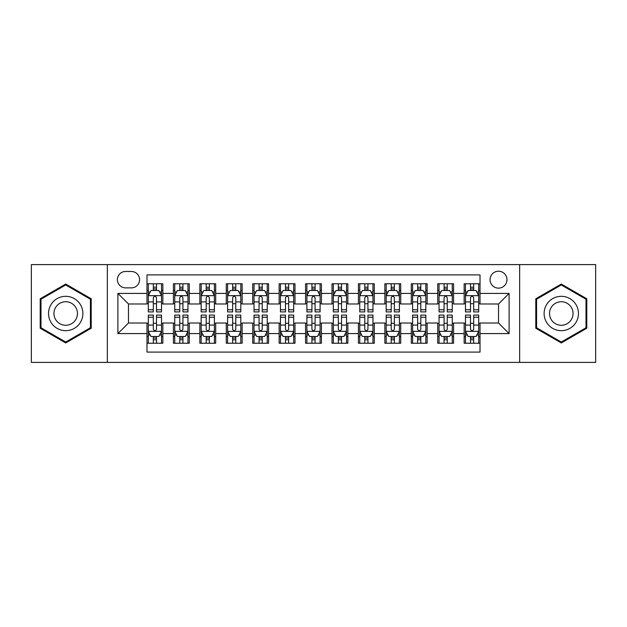 <?xml version="1.0" encoding="UTF-8"?>
<svg xmlns="http://www.w3.org/2000/svg" width="627" height="627" viewBox="0 0 627 627"><rect width="100%" height="100%" fill="white"/><g stroke="black" fill="none" stroke-linecap="round" stroke-linejoin="round"><path stroke-width="0.94" d="M498.52 271.209A8.457 8.457 0 0 0 490.055 279.666A8.457 8.457 0 0 0 498.52 288.13A8.457 8.457 0 0 0 506.977 279.666A8.457 8.457 0 0 0 498.52 271.209M519.658 362.398L595.65 362.398L595.65 264.602L519.658 264.602L519.658 362.398L107.342 362.398L107.342 264.602L31.35 264.602L31.35 362.398L107.342 362.398M480.016 283.765L464.152 283.765L464.152 293.412L453.587 293.412L453.587 303.985L464.152 303.985L464.152 293.412M453.587 293.412L453.587 283.765L437.724 283.765L437.724 293.412L427.152 293.412L427.152 303.985L437.724 303.985L437.724 293.412M427.152 293.412L427.152 283.765L411.296 283.765L411.296 293.412L400.724 293.412L400.724 303.985L411.296 303.985L411.296 293.412M400.724 293.412L400.724 283.765L384.86 283.765L384.86 293.412L374.288 293.412L374.288 303.985L384.86 303.985L384.86 293.412M374.288 293.412L374.288 283.765L358.432 283.765L358.432 293.412L347.86 293.412L347.86 303.985L358.432 303.985L358.432 293.412M347.86 293.412L347.86 283.765L332.004 283.765L332.004 293.412L321.432 293.412L321.432 303.985L332.004 303.985L332.004 293.412M321.432 293.412L321.432 283.765L305.568 283.765L305.568 293.412L294.996 293.412L294.996 303.985L305.568 303.985L305.568 293.412M294.996 293.412L294.996 283.765L279.14 283.765L279.14 293.412L268.568 293.412L268.568 303.985L279.14 303.985L279.14 293.412M268.568 293.412L268.568 283.765L252.712 283.765L252.712 293.412L242.14 293.412L242.14 303.985L252.712 303.985L252.712 293.412M242.14 293.412L242.14 283.765L226.276 283.765L226.276 293.412L215.704 293.412L215.704 303.985L226.276 303.985L226.276 293.412M215.704 293.412L215.704 283.765L199.848 283.765L199.848 293.412L189.276 293.412L189.276 303.985L199.848 303.985L199.848 293.412M189.276 293.412L189.276 283.765L173.413 283.765L173.413 303.985L162.848 303.985L162.848 283.765L146.984 283.765M146.984 343.235L162.848 343.235L162.848 323.015L173.413 323.015L173.413 343.235L189.276 343.235L189.276 323.015L199.848 323.015L199.848 333.588L189.276 333.588M199.848 333.588L199.848 343.235L215.704 343.235L215.704 323.015L226.276 323.015L226.276 333.588L215.704 333.588M226.276 333.588L226.276 343.235L242.14 343.235L242.14 323.015L252.712 323.015L252.712 333.588L242.14 333.588M252.712 333.588L252.712 343.235L268.568 343.235L268.568 323.015L279.14 323.015L279.14 333.588L268.568 333.588M279.14 333.588L279.14 343.235L294.996 343.235L294.996 323.015L305.568 323.015L305.568 333.588L294.996 333.588M305.568 333.588L305.568 343.235L321.432 343.235L321.432 323.015L332.004 323.015L332.004 333.588L321.432 333.588M332.004 333.588L332.004 343.235L347.86 343.235L347.86 323.015L358.432 323.015L358.432 333.588L347.86 333.588M358.432 333.588L358.432 343.235L374.288 343.235L374.288 323.015L384.86 323.015L384.86 333.588L374.288 333.588M384.86 333.588L384.86 343.235L400.724 343.235L400.724 323.015L411.296 323.015L411.296 333.588L400.724 333.588M411.296 333.588L411.296 343.235L427.152 343.235L427.152 323.015L437.724 323.015L437.724 333.588L427.152 333.588M437.724 333.588L437.724 343.235L453.587 343.235L453.587 323.015L464.152 323.015L464.152 333.588L453.587 333.588M125.572 287.864L131.388 287.864A8.19 8.19 0 0 0 139.586 279.666A8.19 8.19 0 0 0 131.388 271.475L125.572 271.475A8.19 8.19 0 0 0 117.382 279.666A8.19 8.19 0 0 0 125.572 287.864M519.658 264.602L107.342 264.602M480.016 293.412L480.016 274.908L146.984 274.908L146.984 303.985L128.48 303.985L128.48 323.015L146.984 323.015L146.984 352.092L480.016 352.092L480.016 323.015L498.52 323.015L498.52 303.985L480.016 303.985L480.016 293.412L509.093 293.412L509.093 333.588L480.016 333.588M146.984 333.588L117.907 333.588L117.907 293.412L146.984 293.412M464.152 333.588L464.152 343.235L480.016 343.235M146.984 290.372L148.309 290.372M153.325 290.372L156.499 290.372M161.523 290.372L162.848 290.372M146.984 303.719L148.309 303.719M153.325 303.719L156.499 303.719M161.523 303.719L162.848 303.719M146.984 323.281L148.309 323.281M153.325 323.281L156.499 323.281M161.523 323.281L162.848 323.281M146.984 336.628L148.309 336.628M153.325 336.628L156.499 336.628M161.523 336.628L162.848 336.628M173.413 303.719L174.737 303.719M179.761 303.719L182.935 303.719M187.951 303.719L189.276 303.719M173.413 290.372L174.737 290.372M179.761 290.372L182.935 290.372M187.951 290.372L189.276 290.372M173.413 323.281L174.737 323.281M179.761 323.281L182.935 323.281M187.951 323.281L189.276 323.281M173.413 336.628L174.737 336.628M179.761 336.628L182.935 336.628M187.951 336.628L189.276 336.628M199.848 323.281L201.165 323.281M206.189 323.281L209.363 323.281M214.387 323.281L215.704 323.281M199.848 336.628L201.165 336.628M206.189 336.628L209.363 336.628M214.387 336.628L215.704 336.628M199.848 290.372L201.165 290.372M206.189 290.372L209.363 290.372M214.387 290.372L215.704 290.372M199.848 303.719L201.165 303.719M206.189 303.719L209.363 303.719M214.387 303.719L215.704 303.719M226.276 323.281L227.601 323.281M232.625 323.281L235.791 323.281M240.815 323.281L242.14 323.281M226.276 336.628L227.601 336.628M232.625 336.628L235.791 336.628M240.815 336.628L242.14 336.628M226.276 290.372L227.601 290.372M232.625 290.372L235.791 290.372M240.815 290.372L242.14 290.372M226.276 303.719L227.601 303.719M232.625 303.719L235.791 303.719M240.815 303.719L242.14 303.719M252.712 323.281L254.029 323.281M259.053 323.281L262.227 323.281M267.243 323.281L268.568 323.281M252.712 336.628L254.029 336.628M259.053 336.628L262.227 336.628M267.243 336.628L268.568 336.628M252.712 290.372L254.029 290.372M259.053 290.372L262.227 290.372M267.243 290.372L268.568 290.372M252.712 303.719L254.029 303.719M259.053 303.719L262.227 303.719M267.243 303.719L268.568 303.719M279.14 323.281L280.465 323.281M285.481 323.281L288.655 323.281M293.679 323.281L294.996 323.281M279.14 336.628L280.465 336.628M285.481 336.628L288.655 336.628M293.679 336.628L294.996 336.628M279.14 290.372L280.465 290.372M285.481 290.372L288.655 290.372M293.679 290.372L294.996 290.372M279.14 303.719L280.465 303.719M285.481 303.719L288.655 303.719M293.679 303.719L294.996 303.719M305.568 323.281L306.893 323.281M311.917 323.281L315.083 323.281M320.107 323.281L321.432 323.281M305.568 336.628L306.893 336.628M311.917 336.628L315.083 336.628M320.107 336.628L321.432 336.628M305.568 290.372L306.893 290.372M311.917 290.372L315.083 290.372M320.107 290.372L321.432 290.372M305.568 303.719L306.893 303.719M311.917 303.719L315.083 303.719M320.107 303.719L321.432 303.719M332.004 323.281L333.321 323.281M338.345 323.281L341.519 323.281M346.535 323.281L347.86 323.281M332.004 336.628L333.321 336.628M338.345 336.628L341.519 336.628M346.535 336.628L347.86 336.628M332.004 290.372L333.321 290.372M338.345 290.372L341.519 290.372M346.535 290.372L347.86 290.372M332.004 303.719L333.321 303.719M338.345 303.719L341.519 303.719M346.535 303.719L347.86 303.719M358.432 323.281L359.757 323.281M364.773 323.281L367.947 323.281M372.971 323.281L374.288 323.281M358.432 336.628L359.757 336.628M364.773 336.628L367.947 336.628M372.971 336.628L374.288 336.628M358.432 290.372L359.757 290.372M364.773 290.372L367.947 290.372M372.971 290.372L374.288 290.372M358.432 303.719L359.757 303.719M364.773 303.719L367.947 303.719M372.971 303.719L374.288 303.719M384.86 323.281L386.185 323.281M391.209 323.281L394.375 323.281M399.399 323.281L400.724 323.281M384.86 336.628L386.185 336.628M391.209 336.628L394.375 336.628M399.399 336.628L400.724 336.628M384.86 290.372L386.185 290.372M391.209 290.372L394.375 290.372M399.399 290.372L400.724 290.372M384.86 303.719L386.185 303.719M391.209 303.719L394.375 303.719M399.399 303.719L400.724 303.719M411.296 323.281L412.613 323.281M417.637 323.281L420.811 323.281M425.835 323.281L427.152 323.281M411.296 336.628L412.613 336.628M417.637 336.628L420.811 336.628M425.835 336.628L427.152 336.628M411.296 290.372L412.613 290.372M417.637 290.372L420.811 290.372M425.835 290.372L427.152 290.372M411.296 303.719L412.613 303.719M417.637 303.719L420.811 303.719M425.835 303.719L427.152 303.719M437.724 323.281L439.049 323.281M444.065 323.281L447.239 323.281M452.263 323.281L453.587 323.281M437.724 336.628L439.049 336.628M444.065 336.628L447.239 336.628M452.263 336.628L453.587 336.628M437.724 290.372L439.049 290.372M444.065 290.372L447.239 290.372M452.263 290.372L453.587 290.372M437.724 303.719L439.049 303.719M444.065 303.719L447.239 303.719M452.263 303.719L453.587 303.719M464.152 323.281L465.477 323.281M470.501 323.281L473.675 323.281M478.691 323.281L480.016 323.281M464.152 336.628L465.477 336.628M470.501 336.628L473.675 336.628M478.691 336.628L480.016 336.628M464.152 290.372L465.477 290.372M470.501 290.372L473.675 290.372M478.691 290.372L480.016 290.372M464.152 303.719L465.477 303.719M470.501 303.719L473.675 303.719M478.691 303.719L480.016 303.719M128.48 303.985L117.907 293.412M128.48 323.015L117.907 333.588M509.093 293.412L498.52 303.985M509.093 333.588L498.52 323.015M65.71 342.953L91.213 328.227L91.213 298.773L65.71 284.047L40.206 298.773L40.206 328.227L65.71 342.953M586.794 298.773L561.29 284.047L535.787 298.773L535.787 328.227L561.29 342.953L586.794 328.227L586.794 298.773M156.499 287.197L153.325 287.197M161.523 309.762L156.499 309.762L156.499 311.917L161.523 311.917L161.523 295.795L158.882 290.505L150.95 290.505L148.309 295.795L148.309 311.917L153.325 311.917L153.325 309.762L148.309 309.762M148.309 295.795L148.309 283.765M161.523 295.795L161.523 283.765M153.325 290.505L153.325 283.765M156.499 283.765L156.499 290.505M156.499 309.762L156.499 297.77C155.441 295.74 154.391 295.74 153.325 297.77L153.325 309.762M153.325 339.803L156.499 339.803M148.309 317.238L153.325 317.238L153.325 315.083L148.309 315.083L148.309 331.205L150.95 336.495L158.882 336.495L161.523 331.205L161.523 315.083L156.499 315.083L156.499 317.238L161.523 317.238M161.523 331.205L161.523 343.235M148.309 331.205L148.309 343.235M156.499 336.495L156.499 343.235M153.325 343.235L153.325 336.495M153.325 317.238L153.325 329.23C154.383 331.26 155.441 331.26 156.499 329.23L156.499 317.238M65.71 296.32A17.18 17.18 0 0 0 48.53 313.5A17.18 17.18 0 0 0 65.71 330.68A17.18 17.18 0 0 0 82.889 313.5A17.18 17.18 0 0 0 65.71 296.32M65.71 301.736A11.764 11.764 0 0 0 53.946 313.5A11.764 11.764 0 0 0 65.71 325.264A11.764 11.764 0 0 0 77.474 313.5A11.764 11.764 0 0 0 65.71 301.736M90.421 327.764L65.71 342.036L40.998 327.764L40.998 299.236L65.71 284.964L90.421 299.236L90.421 327.764M546.415 304.91A17.18 17.18 0 0 0 552.701 328.376A17.18 17.18 0 0 0 576.166 322.09A17.18 17.18 0 0 0 569.88 298.624A17.18 17.18 0 0 0 546.415 304.91M551.102 307.622A11.764 11.764 0 0 0 555.412 323.689A11.764 11.764 0 0 0 571.479 319.378A11.764 11.764 0 0 0 567.169 303.311A11.764 11.764 0 0 0 551.102 307.622M586.002 299.236L586.002 327.764L561.29 342.036L536.579 327.764L536.579 299.236L561.29 284.964L586.002 299.236M182.935 287.197L179.761 287.197M187.951 309.762L182.935 309.762L182.935 311.917L187.951 311.917L187.951 295.795L185.31 290.505L177.378 290.505L174.737 295.795L174.737 311.917L179.761 311.917L179.761 309.762L174.737 309.762M174.737 295.795L174.737 283.765M187.951 295.795L187.951 283.765M179.761 290.505L179.761 283.765M182.935 283.765L182.935 290.505M182.935 309.762L182.935 297.77C181.877 295.74 180.819 295.74 179.761 297.77L179.761 309.762M209.363 287.197L206.189 287.197M214.387 309.762L209.363 309.762L209.363 311.917L214.387 311.917L214.387 295.795L211.738 290.505L203.814 290.505L201.165 295.795L201.165 311.917L206.189 311.917L206.189 309.762L201.165 309.762M201.165 295.795L201.165 283.765M214.387 295.795L214.387 283.765M206.189 290.505L206.189 283.765M209.363 283.765L209.363 290.505M209.363 309.762L209.363 297.77C208.305 295.74 207.247 295.74 206.189 297.77L206.189 309.762M235.791 287.197L232.625 287.197M240.815 309.762L235.791 309.762L235.791 311.917L240.815 311.917L240.815 295.795L238.174 290.505L230.242 290.505L227.601 295.795L227.601 311.917L232.625 311.917L232.625 309.762L227.601 309.762M227.601 295.795L227.601 283.765M240.815 295.795L240.815 283.765M232.625 290.505L232.625 283.765M235.791 283.765L235.791 290.505M235.791 309.762L235.791 297.77C234.741 295.74 233.683 295.74 232.625 297.77L232.625 309.762M262.227 287.197L259.053 287.197M267.243 309.762L262.227 309.762L262.227 311.917L267.243 311.917L267.243 295.795L264.602 290.505L256.67 290.505L254.029 295.795L254.029 311.917L259.053 311.917L259.053 309.762L254.029 309.762M254.029 295.795L254.029 283.765M267.243 295.795L267.243 283.765M259.053 290.505L259.053 283.765M262.227 283.765L262.227 290.505M262.227 309.762L262.227 297.77C261.169 295.74 260.111 295.74 259.053 297.77L259.053 309.762M179.761 339.803L182.935 339.803M174.737 317.238L179.761 317.238L179.761 315.083L174.737 315.083L174.737 331.205L177.378 336.495L185.31 336.495L187.951 331.205L187.951 315.083L182.935 315.083L182.935 317.238L187.951 317.238M187.951 331.205L187.951 343.235M174.737 331.205L174.737 343.235M182.935 336.495L182.935 343.235M179.761 343.235L179.761 336.495M179.761 317.238L179.761 329.23C180.819 331.26 181.869 331.26 182.935 329.23L182.935 317.238M206.189 339.803L209.363 339.803M201.165 317.238L206.189 317.238L206.189 315.083L201.165 315.083L201.165 331.205L203.814 336.495L211.738 336.495L214.387 331.205L214.387 315.083L209.363 315.083L209.363 317.238L214.387 317.238M214.387 331.205L214.387 343.235M201.165 331.205L201.165 343.235M209.363 336.495L209.363 343.235M206.189 343.235L206.189 336.495M206.189 317.238L206.189 329.23C207.247 331.26 208.305 331.26 209.363 329.23L209.363 317.238M232.625 339.803L235.791 339.803M227.601 317.238L232.625 317.238L232.625 315.083L227.601 315.083L227.601 331.205L230.242 336.495L238.174 336.495L240.815 331.205L240.815 315.083L235.791 315.083L235.791 317.238L240.815 317.238M240.815 331.205L240.815 343.235M227.601 331.205L227.601 343.235M235.791 336.495L235.791 343.235M232.625 343.235L232.625 336.495M232.625 317.238L232.625 329.23C233.675 331.26 234.733 331.26 235.791 329.23L235.791 317.238M259.053 339.803L262.227 339.803M254.029 317.238L259.053 317.238L259.053 315.083L254.029 315.083L254.029 331.205L256.67 336.495L264.602 336.495L267.243 331.205L267.243 315.083L262.227 315.083L262.227 317.238L267.243 317.238M267.243 331.205L267.243 343.235M254.029 331.205L254.029 343.235M262.227 336.495L262.227 343.235M259.053 343.235L259.053 336.495M259.053 317.238L259.053 329.23C260.111 331.26 261.169 331.26 262.227 329.23L262.227 317.238M288.655 287.197L285.481 287.197M293.679 309.762L288.655 309.762L288.655 311.917L293.679 311.917L293.679 295.795L291.03 290.505L283.106 290.505L280.465 295.795L280.465 311.917L285.481 311.917L285.481 309.762L280.465 309.762M280.465 295.795L280.465 283.765M293.679 295.795L293.679 283.765M285.481 290.505L285.481 283.765M288.655 283.765L288.655 290.505M288.655 309.762L288.655 297.77C287.597 295.74 286.539 295.74 285.481 297.77L285.481 309.762M285.481 339.803L288.655 339.803M280.465 317.238L285.481 317.238L285.481 315.083L280.465 315.083L280.465 331.205L283.106 336.495L291.03 336.495L293.679 331.205L293.679 315.083L288.655 315.083L288.655 317.238L293.679 317.238M293.679 331.205L293.679 343.235M280.465 331.205L280.465 343.235M288.655 336.495L288.655 343.235M285.481 343.235L285.481 336.495M285.481 317.238L285.481 329.23C286.539 331.26 287.597 331.26 288.655 329.23L288.655 317.238M315.083 287.197L311.917 287.197M320.107 309.762L315.083 309.762L315.083 311.917L320.107 311.917L320.107 295.795L317.466 290.505L309.534 290.505L306.893 295.795L306.893 311.917L311.917 311.917L311.917 309.762L306.893 309.762M306.893 295.795L306.893 283.765M320.107 295.795L320.107 283.765M311.917 290.505L311.917 283.765M315.083 283.765L315.083 290.505M315.083 309.762L315.083 297.77C314.033 295.74 312.975 295.74 311.917 297.77L311.917 309.762M311.917 339.803L315.083 339.803M306.893 317.238L311.917 317.238L311.917 315.083L306.893 315.083L306.893 331.205L309.534 336.495L317.466 336.495L320.107 331.205L320.107 315.083L315.083 315.083L315.083 317.238L320.107 317.238M320.107 331.205L320.107 343.235M306.893 331.205L306.893 343.235M315.083 336.495L315.083 343.235M311.917 343.235L311.917 336.495M311.917 317.238L311.917 329.23C312.967 331.26 314.025 331.26 315.083 329.23L315.083 317.238M341.519 287.197L338.345 287.197M346.535 309.762L341.519 309.762L341.519 311.917L346.535 311.917L346.535 295.795L343.894 290.505L335.97 290.505L333.321 295.795L333.321 311.917L338.345 311.917L338.345 309.762L333.321 309.762M333.321 295.795L333.321 283.765M346.535 295.795L346.535 283.765M338.345 290.505L338.345 283.765M341.519 283.765L341.519 290.505M341.519 309.762L341.519 297.77C340.461 295.74 339.403 295.74 338.345 297.77L338.345 309.762M338.345 339.803L341.519 339.803M333.321 317.238L338.345 317.238L338.345 315.083L333.321 315.083L333.321 331.205L335.97 336.495L343.894 336.495L346.535 331.205L346.535 315.083L341.519 315.083L341.519 317.238L346.535 317.238M346.535 331.205L346.535 343.235M333.321 331.205L333.321 343.235M341.519 336.495L341.519 343.235M338.345 343.235L338.345 336.495M338.345 317.238L338.345 329.23C339.403 331.26 340.461 331.26 341.519 329.23L341.519 317.238M367.947 287.197L364.773 287.197M372.971 309.762L367.947 309.762L367.947 311.917L372.971 311.917L372.971 295.795L370.33 290.505L362.398 290.505L359.757 295.795L359.757 311.917L364.773 311.917L364.773 309.762L359.757 309.762M359.757 295.795L359.757 283.765M372.971 295.795L372.971 283.765M364.773 290.505L364.773 283.765M367.947 283.765L367.947 290.505M367.947 309.762L367.947 297.77C366.889 295.74 365.831 295.74 364.773 297.77L364.773 309.762M364.773 339.803L367.947 339.803M359.757 317.238L364.773 317.238L364.773 315.083L359.757 315.083L359.757 331.205L362.398 336.495L370.33 336.495L372.971 331.205L372.971 315.083L367.947 315.083L367.947 317.238L372.971 317.238M372.971 331.205L372.971 343.235M359.757 331.205L359.757 343.235M367.947 336.495L367.947 343.235M364.773 343.235L364.773 336.495M364.773 317.238L364.773 329.23C365.831 331.26 366.889 331.26 367.947 329.23L367.947 317.238M394.375 287.197L391.209 287.197M399.399 309.762L394.375 309.762L394.375 311.917L399.399 311.917L399.399 295.795L396.758 290.505L388.826 290.505L386.185 295.795L386.185 311.917L391.209 311.917L391.209 309.762L386.185 309.762M386.185 295.795L386.185 283.765M399.399 295.795L399.399 283.765M391.209 290.505L391.209 283.765M394.375 283.765L394.375 290.505M394.375 309.762L394.375 297.77C393.325 295.74 392.267 295.74 391.209 297.77L391.209 309.762M391.209 339.803L394.375 339.803M386.185 317.238L391.209 317.238L391.209 315.083L386.185 315.083L386.185 331.205L388.826 336.495L396.758 336.495L399.399 331.205L399.399 315.083L394.375 315.083L394.375 317.238L399.399 317.238M399.399 331.205L399.399 343.235M386.185 331.205L386.185 343.235M394.375 336.495L394.375 343.235M391.209 343.235L391.209 336.495M391.209 317.238L391.209 329.23C392.259 331.26 393.317 331.26 394.375 329.23L394.375 317.238M420.811 287.197L417.637 287.197M425.835 309.762L420.811 309.762L420.811 311.917L425.835 311.917L425.835 295.795L423.186 290.505L415.262 290.505L412.613 295.795L412.613 311.917L417.637 311.917L417.637 309.762L412.613 309.762M412.613 295.795L412.613 283.765M425.835 295.795L425.835 283.765M417.637 290.505L417.637 283.765M420.811 283.765L420.811 290.505M420.811 309.762L420.811 297.77C419.753 295.74 418.695 295.74 417.637 297.77L417.637 309.762M417.637 339.803L420.811 339.803M412.613 317.238L417.637 317.238L417.637 315.083L412.613 315.083L412.613 331.205L415.262 336.495L423.186 336.495L425.835 331.205L425.835 315.083L420.811 315.083L420.811 317.238L425.835 317.238M425.835 331.205L425.835 343.235M412.613 331.205L412.613 343.235M420.811 336.495L420.811 343.235M417.637 343.235L417.637 336.495M417.637 317.238L417.637 329.23C418.695 331.26 419.753 331.26 420.811 329.23L420.811 317.238M447.239 287.197L444.065 287.197M452.263 309.762L447.239 309.762L447.239 311.917L452.263 311.917L452.263 295.795L449.622 290.505L441.69 290.505L439.049 295.795L439.049 311.917L444.065 311.917L444.065 309.762L439.049 309.762M439.049 295.795L439.049 283.765M452.263 295.795L452.263 283.765M444.065 290.505L444.065 283.765M447.239 283.765L447.239 290.505M447.239 309.762L447.239 297.77C446.181 295.74 445.131 295.74 444.065 297.77L444.065 309.762M444.065 339.803L447.239 339.803M439.049 317.238L444.065 317.238L444.065 315.083L439.049 315.083L439.049 331.205L441.69 336.495L449.622 336.495L452.263 331.205L452.263 315.083L447.239 315.083L447.239 317.238L452.263 317.238M452.263 331.205L452.263 343.235M439.049 331.205L439.049 343.235M447.239 336.495L447.239 343.235M444.065 343.235L444.065 336.495M444.065 317.238L444.065 329.23C445.123 331.26 446.181 331.26 447.239 329.23L447.239 317.238M473.675 287.197L470.501 287.197M478.691 309.762L473.675 309.762L473.675 311.917L478.691 311.917L478.691 295.795L476.05 290.505L468.118 290.505L465.477 295.795L465.477 311.917L470.501 311.917L470.501 309.762L465.477 309.762M465.477 295.795L465.477 283.765M478.691 295.795L478.691 283.765M470.501 290.505L470.501 283.765M473.675 283.765L473.675 290.505M473.675 309.762L473.675 297.77C472.617 295.74 471.559 295.74 470.501 297.77L470.501 309.762M470.501 339.803L473.675 339.803M465.477 317.238L470.501 317.238L470.501 315.083L465.477 315.083L465.477 331.205L468.118 336.495L476.05 336.495L478.691 331.205L478.691 315.083L473.675 315.083L473.675 317.238L478.691 317.238M478.691 331.205L478.691 343.235M465.477 331.205L465.477 343.235M473.675 336.495L473.675 343.235M470.501 343.235L470.501 336.495M470.501 317.238L470.501 329.23C471.559 331.26 472.609 331.26 473.675 329.23L473.675 317.238M173.413 333.588L162.848 333.588M173.413 293.412L162.848 293.412M161.452 295.662L148.372 295.662M148.309 291.963L150.221 291.963M159.603 291.963L161.523 291.963M153.325 301.916L148.309 301.916M161.523 301.916L156.499 301.916M156.499 288.882L153.325 288.882M148.372 331.338L161.452 331.338M161.523 335.037L159.603 335.037M150.221 335.037L148.309 335.037M156.499 325.084L161.523 325.084M148.309 325.084L153.325 325.084M153.325 338.118L156.499 338.118M187.888 295.662L174.808 295.662M174.737 291.963L176.657 291.963M186.039 291.963L187.951 291.963M179.761 301.916L174.737 301.916M187.951 301.916L182.935 301.916M182.935 288.882L179.761 288.882M214.316 295.662L201.236 295.662M201.165 291.963L203.085 291.963M212.467 291.963L214.387 291.963M206.189 301.916L201.165 301.916M214.387 301.916L209.363 301.916M209.363 288.882L206.189 288.882M240.752 295.662L227.664 295.662M227.601 291.963L229.513 291.963M238.903 291.963L240.815 291.963M232.625 301.916L227.601 301.916M240.815 301.916L235.791 301.916M235.791 288.882L232.625 288.882M267.18 295.662L254.1 295.662M254.029 291.963L255.949 291.963M265.331 291.963L267.243 291.963M259.053 301.916L254.029 301.916M267.243 301.916L262.227 301.916M262.227 288.882L259.053 288.882M174.808 331.338L187.888 331.338M187.951 335.037L186.039 335.037M176.657 335.037L174.737 335.037M182.935 325.084L187.951 325.084M174.737 325.084L179.761 325.084M179.761 338.118L182.935 338.118M201.236 331.338L214.316 331.338M214.387 335.037L212.467 335.037M203.085 335.037L201.165 335.037M209.363 325.084L214.387 325.084M201.165 325.084L206.189 325.084M206.189 338.118L209.363 338.118M227.664 331.338L240.752 331.338M240.815 335.037L238.903 335.037M229.513 335.037L227.601 335.037M235.791 325.084L240.815 325.084M227.601 325.084L232.625 325.084M232.625 338.118L235.791 338.118M254.1 331.338L267.18 331.338M267.243 335.037L265.331 335.037M255.949 335.037L254.029 335.037M262.227 325.084L267.243 325.084M254.029 325.084L259.053 325.084M259.053 338.118L262.227 338.118M293.608 295.662L280.528 295.662M280.465 291.963L282.377 291.963M291.759 291.963L293.679 291.963M285.481 301.916L280.465 301.916M293.679 301.916L288.655 301.916M288.655 288.882L285.481 288.882M280.528 331.338L293.608 331.338M293.679 335.037L291.759 335.037M282.377 335.037L280.465 335.037M288.655 325.084L293.679 325.084M280.465 325.084L285.481 325.084M285.481 338.118L288.655 338.118M320.044 295.662L306.956 295.662M306.893 291.963L308.805 291.963M318.195 291.963L320.107 291.963M311.917 301.916L306.893 301.916M320.107 301.916L315.083 301.916M315.083 288.882L311.917 288.882M306.956 331.338L320.044 331.338M320.107 335.037L318.195 335.037M308.805 335.037L306.893 335.037M315.083 325.084L320.107 325.084M306.893 325.084L311.917 325.084M311.917 338.118L315.083 338.118M346.472 295.662L333.392 295.662M333.321 291.963L335.241 291.963M344.623 291.963L346.535 291.963M338.345 301.916L333.321 301.916M346.535 301.916L341.519 301.916M341.519 288.882L338.345 288.882M333.392 331.338L346.472 331.338M346.535 335.037L344.623 335.037M335.241 335.037L333.321 335.037M341.519 325.084L346.535 325.084M333.321 325.084L338.345 325.084M338.345 338.118L341.519 338.118M372.9 295.662L359.82 295.662M359.757 291.963L361.669 291.963M371.051 291.963L372.971 291.963M364.773 301.916L359.757 301.916M372.971 301.916L367.947 301.916M367.947 288.882L364.773 288.882M359.82 331.338L372.9 331.338M372.971 335.037L371.051 335.037M361.669 335.037L359.757 335.037M367.947 325.084L372.971 325.084M359.757 325.084L364.773 325.084M364.773 338.118L367.947 338.118M399.336 295.662L386.248 295.662M386.185 291.963L388.097 291.963M397.487 291.963L399.399 291.963M391.209 301.916L386.185 301.916M399.399 301.916L394.375 301.916M394.375 288.882L391.209 288.882M386.248 331.338L399.336 331.338M399.399 335.037L397.487 335.037M388.097 335.037L386.185 335.037M394.375 325.084L399.399 325.084M386.185 325.084L391.209 325.084M391.209 338.118L394.375 338.118M425.764 295.662L412.684 295.662M412.613 291.963L414.533 291.963M423.915 291.963L425.835 291.963M417.637 301.916L412.613 301.916M425.835 301.916L420.811 301.916M420.811 288.882L417.637 288.882M412.684 331.338L425.764 331.338M425.835 335.037L423.915 335.037M414.533 335.037L412.613 335.037M420.811 325.084L425.835 325.084M412.613 325.084L417.637 325.084M417.637 338.118L420.811 338.118M452.192 295.662L439.112 295.662M439.049 291.963L440.961 291.963M450.343 291.963L452.263 291.963M444.065 301.916L439.049 301.916M452.263 301.916L447.239 301.916M447.239 288.882L444.065 288.882M439.112 331.338L452.192 331.338M452.263 335.037L450.343 335.037M440.961 335.037L439.049 335.037M447.239 325.084L452.263 325.084M439.049 325.084L444.065 325.084M444.065 338.118L447.239 338.118M478.628 295.662L465.547 295.662M465.477 291.963L467.397 291.963M476.779 291.963L478.691 291.963M470.501 301.916L465.477 301.916M478.691 301.916L473.675 301.916M473.675 288.882L470.501 288.882M465.547 331.338L478.628 331.338M478.691 335.037L476.779 335.037M467.397 335.037L465.477 335.037M473.675 325.084L478.691 325.084M465.477 325.084L470.501 325.084M470.501 338.118L473.675 338.118"/></g></svg>
